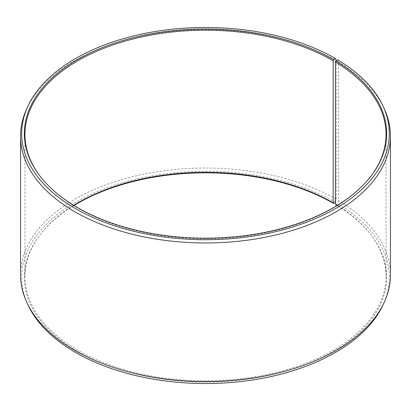 <?xml version="1.0" encoding="UTF-8"?>
<svg xmlns="http://www.w3.org/2000/svg" width="411" height="411" viewBox="0 0 411 411"><rect width="100%" height="100%" fill="white"/><g stroke="black" fill="none" stroke-linecap="round" stroke-linejoin="round"><path stroke-width="0.31" stroke-dasharray="2.06 1.54" d="M73.672 205.325A180.547 104.24 -0 0 0 40.684 233.993A180.547 104.24 -0 0 0 24.953 276.546A180.547 104.24 -0 0 0 77.833 350.254A180.547 104.24 -0 0 0 274.594 372.849A180.547 104.24 -0 0 0 386.047 276.546A180.547 104.24 -0 0 0 370.316 233.993A180.547 104.24 -0 0 0 337.328 205.325M40.406 176.648A180.547 104.24 -0 0 0 40.684 177.007A180.547 104.24 -0 0 0 77.833 208.161A180.547 104.24 -0 0 0 370.316 177.007A180.547 104.24 -0 0 0 370.594 176.648M335.376 202.428L336.28 199.314L336.28 60.674A184.95 106.778 -0 0 0 157.495 33.06A184.95 106.778 -0 0 0 26.782 108.699M336.28 199.314A184.95 106.778 -0 0 0 134.721 176.17A184.95 106.778 -0 0 0 20.55 274.82M335.463 202.376A183.794 106.115 -0 0 0 113.724 185.474A183.794 106.115 -0 0 0 27.897 304.721M73.954 205.5A181.159 104.589 -0 0 0 40.129 234.712A181.159 104.589 -0 0 0 77.402 351.369A181.159 104.589 -0 0 0 308.229 363.555A181.159 104.589 -0 0 0 370.871 234.712A181.159 104.589 -0 0 0 337.046 205.5M335.813 204.755L337.714 203.697L338.541 200.645L338.541 62.004L337.714 59.878M383.103 304.721A183.794 106.115 -0 0 0 337.714 203.697M390.45 274.82A184.95 106.778 -0 0 0 338.541 200.645M384.218 108.699A184.95 106.778 -0 0 0 338.541 62.004M386.047 276.546L386.047 134.454M370.316 177.007L370.871 176.288M370.316 233.993L370.871 234.712M40.684 233.993L40.129 234.712M40.684 177.007L40.129 176.288M24.953 276.546L24.953 134.454"/><path stroke-width="0.62" d="M337.328 205.325A180.547 104.24 -0 0 0 335.376 204.139L335.813 204.755A181.159 104.589 -0 0 1 337.046 205.5M370.594 176.648A180.547 104.24 -0 0 0 386.047 134.454A180.547 104.24 -0 0 0 335.376 62.046L335.376 204.139M336.28 60.674L335.463 58.557L333.598 59.631A181.159 104.589 -0 0 0 102.771 47.445A181.159 104.589 -0 0 0 40.129 176.288A181.159 104.589 -0 0 0 77.402 207.545A181.159 104.589 -0 0 0 370.871 176.288A181.159 104.589 -0 0 0 335.813 60.936L335.376 62.046M335.463 58.557A183.794 106.115 -0 0 0 157.798 31.113A183.794 106.115 -0 0 0 27.897 106.279A183.794 106.115 -0 0 0 75.537 208.624A183.794 106.115 -0 0 0 297.276 225.526A183.794 106.115 -0 0 0 383.103 106.279A183.794 106.115 -0 0 0 337.714 59.878L335.813 60.936M27.897 106.279L26.782 108.699A184.95 106.778 -0 0 0 20.55 136.18A184.95 106.778 -0 0 0 74.72 211.686A184.95 106.778 -0 0 0 276.279 234.83A184.95 106.778 -0 0 0 390.45 136.18A184.95 106.778 -0 0 0 384.218 108.699L383.103 106.279M20.55 136.18L20.55 274.82A184.95 106.778 -0 0 0 26.782 302.301A184.95 106.778 -0 0 0 74.72 350.326A184.95 106.778 -0 0 0 253.505 377.94A184.95 106.778 -0 0 0 384.218 302.301A184.95 106.778 -0 0 0 390.45 274.82L390.45 136.18M26.782 302.301L27.897 304.721A183.794 106.115 -0 0 0 75.537 352.443A183.794 106.115 -0 0 0 253.202 379.887A183.794 106.115 -0 0 0 383.103 304.721L384.218 302.301M333.598 59.631L333.167 60.746L333.167 202.839A180.547 104.24 -0 0 0 73.672 205.325M333.167 202.839L333.598 203.455A181.159 104.589 -0 0 0 73.954 205.5M333.598 203.455L335.376 202.428M333.167 60.746A180.547 104.24 -0 0 0 136.406 38.151A180.547 104.24 -0 0 0 24.953 134.454A180.547 104.24 -0 0 0 40.406 176.648"/></g></svg>
